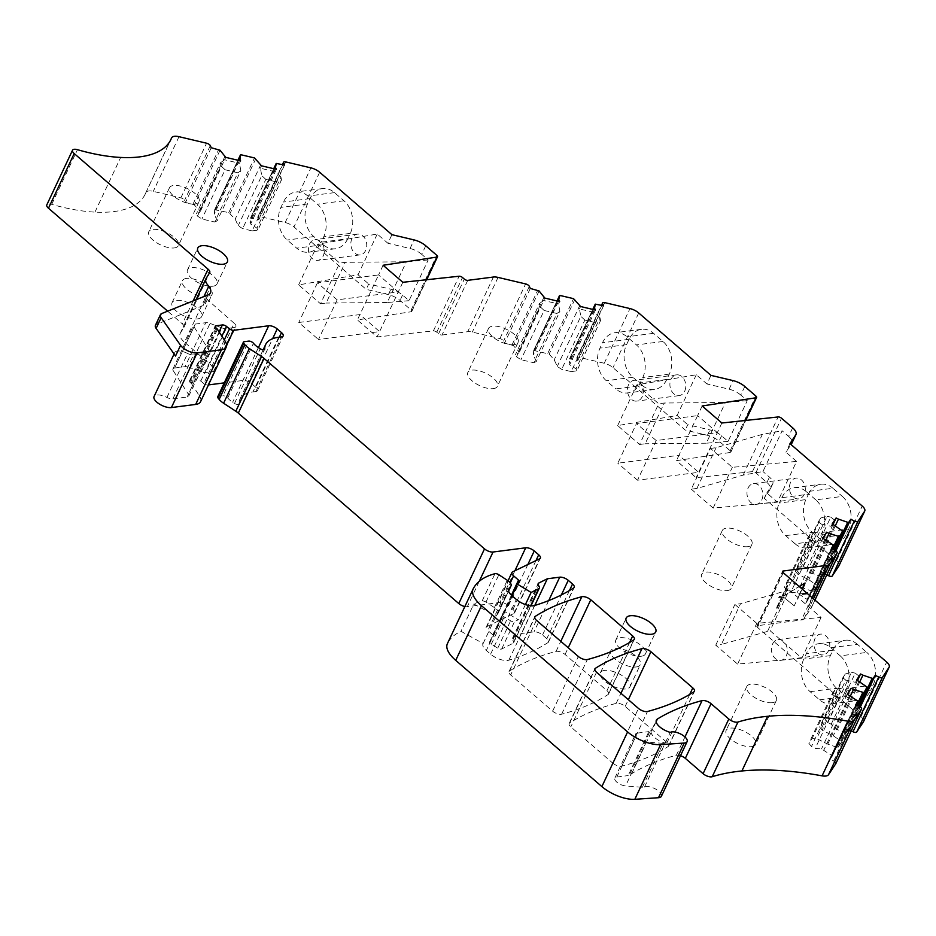 <?xml version="1.0" encoding="UTF-8"?>
<svg xmlns="http://www.w3.org/2000/svg" width="936" height="936" viewBox="0 0 936 936"><rect width="100%" height="100%" fill="white"/><g stroke="black" fill="none" stroke-linecap="round" stroke-linejoin="round"><path stroke-width="0.7" stroke-dasharray="4.68 3.51" d="M636.281 666.947A16.345 6.903 25.2 0 0 640.353 664.654A16.345 6.903 25.2 0 0 632.642 653.714A16.345 6.903 25.2 0 0 614.858 648.449A16.345 6.903 25.2 0 0 610.787 650.742A16.345 6.903 25.2 0 0 618.497 661.682A16.345 6.903 25.2 0 0 636.281 666.947M604.516 670.422A16.345 6.903 25.2 0 0 600.444 672.715A16.345 6.903 25.2 0 0 608.154 683.654A16.345 6.903 25.2 0 0 625.938 688.931A16.345 6.903 25.2 0 0 630.01 686.638A16.345 6.903 25.2 0 0 622.3 675.698A16.345 6.903 25.2 0 0 604.516 670.422M217.679 396.841A3.264 1.381 25.2 0 1 218.497 396.373L222.932 395.799L248.66 341.125M278.659 337.252L252.931 391.927A52.299 22.101 25.2 0 0 239.885 399.262A52.299 22.101 25.2 0 0 238.961 403.744A3.264 1.381 25.2 0 1 238.902 404.024A3.264 1.381 25.2 0 1 234.515 403.416L232.654 402.223A13.069 5.522 25.2 0 1 227.729 397.94A3.264 1.381 25.2 0 0 222.932 395.799M252.931 391.927L255.82 391.552A6.54 2.761 25.2 0 0 257.447 390.64A6.54 2.761 25.2 0 0 255.774 387.305L251.491 383.608A6.54 2.761 25.2 0 0 242.962 380.449L224.254 382.871M224.301 339.92L203.779 383.526A3.264 1.381 25.2 0 0 207.909 384.988L208.459 384.918M203.779 383.526L200.76 381.092A3.264 1.381 25.2 0 0 196.642 379.63L190.277 380.461A3.264 1.381 25.2 0 0 189.458 380.917A3.264 1.381 25.2 0 0 190.289 382.578L191.108 383.28L216.836 328.606M200.573 401.684A19.609 8.284 25.2 0 0 199.508 396.057L191.763 384.017A3.264 1.381 25.2 0 0 191.108 383.28M166.936 397.437L187.621 353.48A6.54 2.761 25.2 0 0 193.565 354.92L172.879 398.876A6.54 2.761 25.2 0 1 166.936 397.437A11.115 4.692 25.2 0 0 154.066 396.548M172.879 398.876L187.106 397.028A6.54 2.761 25.2 0 0 188.744 396.115A6.54 2.761 25.2 0 0 188.393 394.243L173.324 370.808L194.009 326.851A6.54 2.761 25.2 0 1 193.658 324.979A6.54 2.761 25.2 0 1 195.285 324.067L205.733 322.709A6.54 2.761 25.2 0 1 210.05 323.435L189.364 367.392A6.54 2.761 25.2 0 0 185.047 366.666L205.733 322.709M195.285 324.067L174.599 368.024A6.54 2.761 25.2 0 0 172.973 368.936A6.54 2.761 25.2 0 0 173.324 370.808M174.599 368.024L185.047 366.666M213.56 371.487L234.246 327.53A6.54 2.761 25.2 0 0 235.872 326.617A6.54 2.761 25.2 0 0 234.211 323.283L213.525 367.24A6.54 2.761 25.2 0 1 215.198 370.574A6.54 2.761 25.2 0 1 213.56 371.487L205.499 372.528A6.54 2.761 25.2 0 1 201.181 371.814L189.364 367.392M213.525 367.24L184.497 342.178L210.237 287.492M206.049 278.53L180.32 333.204A17 7.184 25.2 0 0 180.157 333.508A17 7.184 25.2 0 0 184.497 342.178M180.32 333.204L183.959 327.319A6.54 2.761 25.2 0 0 184.018 327.202A6.54 2.761 25.2 0 0 182.344 323.868L167.638 311.161M214.707 222.031L217.246 220.767L240.833 170.656L237.884 172.786L214.707 222.031L201.919 219.001L197.473 216.087L196.443 213.829L200.035 212.039L199.403 210.647L194.314 204.914L185.515 202.398L184.556 200.316A3.264 1.381 25.2 0 0 180.859 197.894L153.27 191.365A11.138 4.715 25.2 0 0 145.887 192.559A11.138 4.715 25.2 0 0 145.829 192.676A124.195 52.486 25.2 0 1 145.22 194.103A124.195 52.486 25.2 0 1 94.945 212.121A124.195 52.486 25.2 0 1 51.726 204.352A6.54 2.761 25.2 0 0 46.8 204.89M217.246 220.767L214.239 214.157L214.672 209.722L237.955 160.243M252.147 230.876L257.856 230.139L281.49 179.923L275.324 181.631L252.147 230.876L242.635 228.63L238.189 225.716L235.182 219.106L228.77 212.624L214.672 209.722M257.856 230.139L256.944 228.127L250.649 224.008L250.45 218.182L273.733 168.702L250.45 218.182M284.544 165.052L258.816 219.726L250.474 218.1M258.816 219.726L257.868 217.643L282.801 164.642M467.731 280.355L442.003 335.029A2.609 1.1 25.2 0 1 438.586 333.766L436.761 332.186A2.609 1.1 25.2 0 0 433.38 330.923L377.079 336.96L357.376 319.936L411.196 311.746A2.609 1.1 25.2 0 0 411.805 311.384A2.609 1.1 25.2 0 0 411.138 310.05L400.023 300.456A13.069 5.522 25.2 0 0 388.358 294.594L366.187 289.353L293.939 226.945A9.805 4.142 25.2 0 0 285.199 222.546L259.974 216.59A3.264 1.381 25.2 0 0 257.821 216.93A3.264 1.381 25.2 0 0 257.868 217.643M442.003 335.029L467.719 331.707L493.447 277.021M533.766 362.735L536.305 361.483L559.88 311.372L556.932 313.49L533.766 362.735L520.966 359.716L516.52 356.803L515.49 354.545L519.082 352.755L518.45 351.363L513.361 345.618L504.562 343.114L503.615 341.032A3.264 1.381 25.2 0 0 499.906 338.598L472.317 332.081A11.138 4.715 25.2 0 0 467.719 331.707M536.305 361.483L533.286 354.873L533.731 350.438L557.014 300.959M571.194 371.592L576.904 370.843L600.538 320.627L594.372 322.335L571.194 371.592L561.682 369.334L557.248 366.432L554.229 359.822L549.139 354.077L533.731 350.438M576.904 370.843L575.991 368.842L569.696 364.712L569.065 363.32L569.509 358.886L592.792 309.418L569.509 358.886M603.591 305.756L577.863 360.442L569.533 358.816M577.863 360.442L576.915 358.348L601.86 305.347M839.101 565.484A9.805 4.142 25.2 0 0 836.503 560.722L764.256 498.315L770.094 489.458A13.069 5.522 25.2 0 0 770.258 489.154A13.069 5.522 25.2 0 0 766.923 482.496L755.808 472.891A2.609 1.1 25.2 0 0 752.439 471.627L696.138 477.676L676.435 460.652L730.244 452.462A2.609 1.1 25.2 0 0 730.852 452.1A2.609 1.1 25.2 0 0 730.185 450.766L719.07 441.16A13.069 5.522 25.2 0 0 707.405 435.298L685.246 430.069L612.986 367.649A9.805 4.142 25.2 0 0 604.246 363.262L579.033 357.295A3.264 1.381 25.2 0 0 576.868 357.646A3.264 1.381 25.2 0 0 576.915 358.348M826.816 574.844L825.049 573.967L823.083 576.95L835.474 550.625M834.608 550.169L821.983 576.985L823.083 576.95M821.983 576.985L810.4 572.633L806.75 568.175L803.38 566.479L797.671 567.216L795.155 571.019L797.741 574.178L808.821 579.735L816.613 585.129L842.341 530.455M832.42 549.069L812.553 591.295L813.653 591.248L817.151 585.948L816.613 585.129M812.553 591.295L803.299 588.112L792.219 582.543L787.796 582.18L784.427 587.293L787 590.452L790.791 592.359L797.051 592.874L807.183 599.426L832.911 544.752M863.565 721.516A9.805 4.142 25.2 0 0 860.968 716.754L757.505 627.377A2.609 1.1 25.2 0 1 756.838 626.044A2.609 1.1 25.2 0 1 757.493 625.681L801.462 619.995A11.138 4.715 25.2 0 0 804.094 618.684L811.372 607.651A3.264 1.381 25.2 0 0 811.418 607.581A3.264 1.381 25.2 0 0 809.219 605.019L805.72 603.264L807.698 600.28L807.183 599.426M851.245 730.852L849.514 729.986L847.548 732.982L859.927 706.657M859.072 706.2L846.448 733.017L847.548 732.982M846.448 733.017L834.865 728.664L831.203 724.195L827.845 722.51L822.124 723.247L819.62 727.05L822.206 730.197L833.286 735.766L841.078 741.148L866.806 686.474M856.885 705.1L837.018 747.314L838.106 747.279L841.593 742.002L841.078 741.148M837.018 747.314L827.763 744.132L816.683 738.574L812.261 738.212L808.88 743.324L811.465 746.472L815.256 748.379L821.515 748.894L831.648 755.457L857.376 700.783M835.871 763.507A3.264 1.381 25.2 0 0 833.648 761.027L830.185 759.295L832.174 756.276L831.648 755.457M680.484 755.703A6.54 2.761 25.2 0 0 676.33 755.293A457.575 193.378 25.2 0 0 631.683 773.698A457.575 193.378 25.2 0 0 629.308 775.195L649.993 731.238A6.54 2.761 25.2 0 1 648.859 731.613L628.173 775.57A6.54 2.761 25.2 0 0 629.308 775.195M661.378 796.302A9.805 4.142 25.2 0 0 655.528 789.013A9.805 4.142 25.2 0 0 644.506 787.059A6.54 2.761 25.2 0 1 642.353 787.316L625.576 785.936A7.839 3.311 25.2 0 1 617.725 782.847A7.839 3.311 25.2 0 1 614.835 778.144A7.839 3.311 25.2 0 1 616.789 777.044L628.173 775.57M569.486 590.522L546.811 638.703A6.54 2.761 25.2 0 1 548.484 642.037A6.54 2.761 25.2 0 1 547.993 642.587A457.575 193.378 25.2 0 1 508.821 660.208A13.069 5.522 25.2 0 1 490.604 654.147L486.322 650.438A13.069 5.522 25.2 0 1 482.988 643.781A13.069 5.522 25.2 0 1 483.14 643.5L460.98 631.309A124.195 52.486 25.2 0 0 447.443 643.558M546.811 638.703L542.529 635.006A6.54 2.761 25.2 0 0 534 631.858L521.609 633.461L513.127 637.673A6.54 2.761 25.2 0 0 512.448 638.329A6.54 2.761 25.2 0 0 512.799 640.201L538.528 585.526M511.419 595.191L492.792 634.772A2.609 1.1 25.2 0 1 493.459 636.106A2.609 1.1 25.2 0 1 493.424 636.164L489.645 641.885A3.264 1.381 25.2 0 0 489.61 641.956A3.264 1.381 25.2 0 0 491.283 644.237L497.765 648.145A3.264 1.381 25.2 0 0 501.661 648.987L512.963 643.36A6.54 2.761 25.2 0 0 513.642 642.716A6.54 2.761 25.2 0 0 512.799 640.201M492.792 634.772L487.878 630.525L510.272 582.929M512.635 571.861L486.907 626.535A6.54 2.761 25.2 0 0 486.205 627.19A6.54 2.761 25.2 0 0 487.878 630.525M486.907 626.535L513.946 613.466A6.54 2.761 25.2 0 0 514.648 612.799A6.54 2.761 25.2 0 0 512.975 609.476L508.517 605.627A6.54 2.761 25.2 0 0 499.988 602.468L467.31 606.703L479.255 581.303M464.864 606.54A6.54 2.761 25.2 0 0 467.31 606.703M608.119 694.524A6.54 2.761 25.2 0 0 608.611 693.985A6.54 2.761 25.2 0 0 606.949 690.651L565.063 654.475A6.54 2.761 25.2 0 0 556.066 651.409A457.575 193.378 25.2 0 0 509.512 671.065A6.54 2.761 25.2 0 0 509.02 671.615A6.54 2.761 25.2 0 0 510.682 674.95L552.626 711.173A6.54 2.761 25.2 0 0 561.623 714.226A457.575 193.378 25.2 0 0 608.119 694.524L633.847 639.85M612.752 763.109A6.54 2.761 25.2 0 0 621.75 766.174A457.575 193.378 25.2 0 0 668.257 746.472A6.54 2.761 25.2 0 0 668.749 745.922A6.54 2.761 25.2 0 0 667.075 742.587L625.189 706.411A6.54 2.761 25.2 0 0 616.192 703.357A457.575 193.378 25.2 0 0 569.65 723.013A6.54 2.761 25.2 0 0 569.146 723.551A6.54 2.761 25.2 0 0 570.82 726.886L612.752 763.109L638.481 708.435M174.283 247.935A16.345 6.903 25.2 0 0 178.366 245.641A16.345 6.903 25.2 0 0 170.656 234.702A16.345 6.903 25.2 0 0 152.872 229.425A16.345 6.903 25.2 0 0 148.789 231.719A16.345 6.903 25.2 0 0 156.499 242.658A16.345 6.903 25.2 0 0 174.283 247.935M493.33 388.639A16.345 6.903 25.2 0 0 497.414 386.346A16.345 6.903 25.2 0 0 489.703 375.418A16.345 6.903 25.2 0 0 471.919 370.141A16.345 6.903 25.2 0 0 467.836 372.434A16.345 6.903 25.2 0 0 475.546 383.374A16.345 6.903 25.2 0 0 493.33 388.639M751.62 746.647A16.345 6.903 25.2 0 0 755.691 744.354A16.345 6.903 25.2 0 0 747.981 733.414A16.345 6.903 25.2 0 0 730.197 728.138A16.345 6.903 25.2 0 0 726.114 730.431A16.345 6.903 25.2 0 0 733.824 741.37A16.345 6.903 25.2 0 0 751.62 746.647M727.155 590.616A16.345 6.903 25.2 0 0 731.227 588.323A16.345 6.903 25.2 0 0 723.516 577.395A16.345 6.903 25.2 0 0 705.732 572.118A16.345 6.903 25.2 0 0 701.661 574.411A16.345 6.903 25.2 0 0 709.371 585.351A16.345 6.903 25.2 0 0 727.155 590.616M197.566 318.895A16.345 6.903 25.2 0 0 201.638 316.602A16.345 6.903 25.2 0 0 193.927 305.662A16.345 6.903 25.2 0 0 176.143 300.386A16.345 6.903 25.2 0 0 172.072 302.679A16.345 6.903 25.2 0 0 179.782 313.618A16.345 6.903 25.2 0 0 197.566 318.895M489.645 641.885L511.969 595.694M502.515 614.554A3.264 1.381 25.2 0 0 502.468 614.624A3.264 1.381 25.2 0 0 504.153 616.894L510.623 620.814A3.264 1.381 25.2 0 0 514.519 621.644L518.251 619.796L504.527 611.5M525.412 604.574L518.251 619.796M534.784 605.452L521.609 633.461M483.14 643.5L508.599 589.399M508.576 590.99L498.034 613.408L495.998 616.157L473.85 603.966L460.98 631.309M498.034 613.408A8.494 3.592 25.2 0 0 498.186 613.138A8.494 3.592 25.2 0 0 494.383 607.593L485.983 602.082A3.264 1.381 25.2 0 0 482.11 601.029A124.195 52.486 25.2 0 0 473.85 603.966M644.506 787.059L670.235 732.385M642.353 787.316L663.039 743.36L665.192 743.102A13.069 5.522 25.2 0 1 651.316 730.876L656.358 720.147M663.039 743.36L646.261 741.991L625.576 785.936M616.789 777.044L637.475 733.087A7.839 3.311 25.2 0 0 635.509 734.187A7.839 3.311 25.2 0 0 638.41 738.89A7.839 3.311 25.2 0 0 646.261 741.991M637.475 733.087L648.859 731.613M631.683 773.698L652.369 729.741A457.575 193.378 25.2 0 0 649.993 731.238M855.913 704.609L830.185 759.295M849.572 695.389L823.844 750.064M847.244 694.22L821.515 748.894M847.583 694.395L846.109 696.63L839.276 697.332L815.256 748.379M839.276 697.332L835.041 696.361L811.465 746.472M835.041 696.361L832.057 694.079L808.88 743.324M832.057 694.079L835.438 688.954L812.261 738.212M850.017 690.698L840.259 688.463L816.683 738.574M840.259 688.463L835.438 688.954M850.426 695.975L827.763 744.132M859.014 681.092L833.286 735.766M856.674 679.91L855.539 682.332L845.781 680.086L822.206 730.197M845.781 680.086L842.798 677.793L819.62 727.05M842.798 677.793L845.302 673.99L822.124 723.247M845.302 673.99L851.467 672.294L827.845 722.51M859.459 676.4L855.223 673.148L831.203 724.195M855.223 673.148L851.467 672.294M857.587 680.367L834.865 728.664M859.856 681.677L837.193 729.834M860.36 706.949L849.514 729.986M814.987 638.574A10.46 7.909 -97.4 0 0 815.291 649.783A10.46 7.909 -97.4 0 0 823.177 654.872A10.46 7.909 -97.4 0 0 828.688 650.426A10.46 7.909 -97.4 0 0 828.383 639.218A10.46 7.909 -97.4 0 0 820.498 634.128A10.46 7.909 -97.4 0 0 814.987 638.574M821.059 617.432L801.883 658.172L770.071 630.688L721.363 644.471L740.54 603.72L734.912 604.457L756.779 623.341L821.059 617.432L789.235 589.949L770.071 630.688M857.376 644.296A23.529 17.784 -97.4 0 0 845.278 640.247A23.529 17.784 -97.4 0 0 832.876 650.263L830.361 655.633A23.529 17.784 -97.4 0 0 836.69 688.241L846.132 696.396A23.529 17.784 -97.4 0 0 858.218 700.432A23.529 17.784 -97.4 0 0 870.62 690.417L844.05 693.845A23.529 17.784 82.6 0 1 831.648 703.86A23.529 17.784 82.6 0 1 819.562 699.835L810.12 691.681A23.529 17.784 82.6 0 1 803.79 659.061L806.305 653.702A23.529 17.784 82.6 0 1 818.707 643.687A23.529 17.784 82.6 0 1 830.805 647.724L857.376 644.296L866.806 652.427L840.235 655.867L830.805 647.724M840.235 655.867A23.529 17.784 82.6 0 1 846.577 688.486L873.148 685.047L870.62 690.417M873.148 685.047A23.529 17.784 -97.4 0 0 866.806 652.427M831.449 548.59L805.72 603.264M825.119 539.37L799.379 594.044M822.779 538.188L797.051 592.874M823.118 538.364L821.644 540.61L814.811 541.312L790.791 592.359M814.811 541.312L810.576 540.341L787 590.452M810.576 540.341L807.592 538.048L784.427 587.293M807.592 538.048L810.974 532.935L787.796 582.18M825.552 534.678L815.794 532.432L792.219 582.543M815.794 532.432L810.974 532.935M825.962 539.955L803.299 588.112M834.549 525.061L808.821 579.735M832.221 523.891L831.074 526.301L821.317 524.066L797.741 574.178M821.317 524.066L818.333 521.773L795.155 571.019M818.333 521.773L820.837 517.971L797.671 567.216M820.837 517.971L827.014 516.262L803.38 566.479M834.994 520.369L830.758 517.128L806.75 568.175M830.758 517.128L827.014 516.262M833.122 524.347L810.4 572.633M835.392 525.646L812.729 573.815M835.895 550.918L825.049 573.967M792.652 427.822L788.615 436.398L782.133 430.794L762.957 471.533L743.184 475.102L696.899 488.44L691.283 489.165L710.447 448.426L732.326 467.321L796.594 461.413L777.418 502.152L766.771 492.956L764.256 498.315M796.594 461.413L785.947 452.217L791.014 444.53M789.984 443.641L785.947 452.217M790.522 482.555A10.46 7.909 -97.4 0 0 793.342 497.051A10.46 7.909 -97.4 0 0 798.712 498.853A10.46 7.909 -97.4 0 0 804.235 494.395A10.46 7.909 -97.4 0 0 801.415 479.899A10.46 7.909 -97.4 0 0 796.033 478.109A10.46 7.909 -97.4 0 0 790.522 482.555M822.112 532.467L848.683 529.027A23.529 17.784 -97.4 0 0 842.341 496.408L815.771 499.847A23.529 17.784 82.6 0 1 822.112 532.467L819.585 537.826A23.529 17.784 82.6 0 1 807.183 547.841A23.529 17.784 82.6 0 1 795.097 543.804L821.668 540.376L812.226 532.21A23.529 17.784 -97.4 0 1 805.896 499.602L808.412 494.243L781.841 497.683L779.325 503.041L805.896 499.602M821.668 540.376A23.529 17.784 -97.4 0 0 833.754 544.401A23.529 17.784 -97.4 0 0 846.156 534.386L819.585 537.826M848.683 529.027L846.156 534.386M781.841 497.683A23.529 17.784 82.6 0 1 794.243 487.668A23.529 17.784 82.6 0 1 806.352 491.704L832.923 488.264L842.341 496.408M832.923 488.264A23.529 17.784 -97.4 0 0 820.813 484.228A23.529 17.784 -97.4 0 0 808.412 494.243M766.771 492.956L772.621 484.087A13.069 5.522 25.2 0 0 772.785 483.795A13.069 5.522 25.2 0 0 769.45 477.138L762.957 471.533M721.867 423.002L696.138 477.676M702.164 405.978L697.612 415.619L717.327 432.643L656.206 440.552L637.533 480.215L698.654 472.317L678.951 455.294L676.435 460.652M697.612 415.619L678.951 455.294L617.83 463.191L636.492 423.528L697.612 415.619M744.799 386.486L740.774 395.062L747.256 400.666L728.079 441.406L721.597 435.802A13.069 5.522 25.2 0 0 709.933 429.94L687.761 424.698L685.246 430.069M696.29 374.763L677.114 415.502L617.678 425.587L639.557 444.483L658.722 403.744L636.854 384.848L696.29 374.763L706.937 383.959L710.974 375.383M677.114 415.502L687.761 424.698M684.707 391.143A10.46 7.909 -97.4 0 0 681.888 376.646A10.46 7.909 -97.4 0 0 676.506 374.856A10.46 7.909 -97.4 0 0 670.995 379.302A10.46 7.909 -97.4 0 0 673.815 393.799A10.46 7.909 -97.4 0 0 679.185 395.6A10.46 7.909 -97.4 0 0 684.707 391.143M642.318 385.445A23.529 17.784 -97.4 0 0 654.404 389.47A23.529 17.784 -97.4 0 0 666.806 379.454L669.334 374.096A23.529 17.784 -97.4 0 0 662.992 341.476L653.562 333.333A23.529 17.784 -97.4 0 0 641.464 329.296A23.529 17.784 -97.4 0 0 629.062 339.312L626.547 344.67A23.529 17.784 -97.4 0 0 632.876 377.29L642.318 385.445L615.748 388.885A23.529 17.784 -97.4 0 0 627.834 392.909A23.529 17.784 -97.4 0 0 640.236 382.894L642.763 377.536A23.529 17.784 -97.4 0 0 636.422 344.916L626.991 336.773A23.529 17.784 -97.4 0 0 614.893 332.736A23.529 17.784 -97.4 0 0 602.491 342.751L599.976 348.11A23.529 17.784 -97.4 0 0 606.306 380.718L615.748 388.885M594.266 309.769L569.065 363.32M595.425 310.038L569.696 364.712M600.538 320.627L600.011 317.795L575.991 368.842M600.011 317.795L594.29 312.448L579.454 308.938L580.823 316.321L557.248 366.432M594.372 322.335L584.86 320.089L561.682 369.334M584.86 320.089L580.823 316.321M579.957 305.136L554.229 359.822M580.589 306.528L579.454 308.938M558.488 301.31L533.286 354.873M559.88 311.372L558.511 303.989L559.646 301.579M556.932 313.49L544.132 310.471L520.966 359.716M544.132 310.471L540.095 306.692L516.52 356.803M540.095 306.692L539.51 303.498L515.49 354.545M539.51 303.498L543.676 300.491L519.082 352.755M544.179 296.689L518.45 351.363M544.81 298.081L543.676 300.491L558.511 303.989M530.291 288.44L504.562 343.114M402.819 282.286L377.079 336.96M383.105 265.262L378.565 274.915L398.268 291.938L337.147 299.836L318.486 339.511L379.606 331.601L359.904 314.578L357.376 319.936M337.147 299.836L317.444 282.812L378.565 274.915L359.904 314.578L298.783 322.487L318.486 339.511M425.751 245.77L421.715 254.346L428.208 259.951L409.032 300.69L402.55 295.086A13.069 5.522 25.2 0 0 390.885 289.236L368.714 283.994L366.187 289.353M377.243 234.059L358.067 274.798L298.631 284.883L320.51 303.779L339.674 263.039L317.807 244.144L377.243 234.059L387.89 243.255L391.927 234.679M358.067 274.798L368.714 283.994M351.948 238.598A10.46 7.909 -97.4 0 0 352.252 249.807A10.46 7.909 -97.4 0 0 360.138 254.884A10.46 7.909 -97.4 0 0 365.648 250.439A10.46 7.909 -97.4 0 0 365.344 239.23A10.46 7.909 -97.4 0 0 357.458 234.14A10.46 7.909 -97.4 0 0 351.948 238.598M347.759 238.75A23.529 17.784 -97.4 0 1 335.357 248.765A23.529 17.784 -97.4 0 1 323.271 244.729L313.817 236.574A23.529 17.784 -97.4 0 1 307.488 203.966L310.015 198.607A23.529 17.784 -97.4 0 1 322.417 188.592A23.529 17.784 -97.4 0 1 334.515 192.629L343.945 200.772A23.529 17.784 -97.4 0 1 350.286 233.392L347.759 238.75L321.188 242.178A23.529 17.784 -97.4 0 1 308.786 252.205A23.529 17.784 -97.4 0 1 296.7 248.169L287.258 240.014A23.529 17.784 -97.4 0 1 280.917 207.394L283.444 202.036A23.529 17.784 -97.4 0 1 295.846 192.02A23.529 17.784 -97.4 0 1 307.944 196.069L317.374 204.2A23.529 17.784 -97.4 0 1 323.716 236.82L321.188 242.178M275.219 169.053L250.017 222.616M276.377 169.322L250.649 224.008M281.49 179.923L280.964 177.091L256.944 228.127M280.964 177.091L275.243 171.744L260.407 168.234L261.776 175.605L238.189 225.716M275.324 181.631L265.812 179.384L242.635 228.63M265.812 179.384L261.776 175.605M260.91 164.432L235.182 219.106M261.542 165.824L260.407 168.234M239.44 160.594L214.239 214.157M240.833 170.656L239.464 163.285L240.599 160.875M237.884 172.786L225.085 169.755L201.919 219.001M225.085 169.755L221.048 165.988L197.473 216.087M221.048 165.988L220.451 162.782L196.443 213.829M220.451 162.782L224.628 159.775L200.035 212.039M225.131 155.973L199.403 210.647M225.763 157.365L224.628 159.775L239.464 163.285M211.244 147.724L185.515 202.398M234.211 323.283L203.908 296.595M234.246 327.53L226.184 328.583L205.499 372.528M201.181 371.814L221.867 327.857A6.54 2.761 25.2 0 0 226.184 328.583M221.867 327.857L210.05 323.435M193.565 354.92L207.792 353.083A6.54 2.761 25.2 0 0 209.43 352.158A6.54 2.761 25.2 0 0 209.067 350.286L194.009 326.851M187.621 353.48A11.115 4.692 25.2 0 0 174.751 352.591A11.115 4.692 25.2 0 0 175.523 356.043M194.969 203.978A16.345 6.903 -154.8 0 1 177.185 198.701A16.345 6.903 -154.8 0 1 169.474 187.773A16.345 6.903 -154.8 0 1 173.546 185.48A16.345 6.903 -154.8 0 1 191.33 190.745A16.345 6.903 -154.8 0 1 199.052 201.685A16.345 6.903 -154.8 0 1 194.969 203.978M514.016 344.682A16.345 6.903 -154.8 0 1 496.232 339.417A16.345 6.903 -154.8 0 1 488.522 328.477A16.345 6.903 -154.8 0 1 492.605 326.184A16.345 6.903 -154.8 0 1 510.389 331.461A16.345 6.903 -154.8 0 1 518.099 342.4A16.345 6.903 -154.8 0 1 514.016 344.682M772.294 702.69A16.345 6.903 -154.8 0 1 754.51 697.414A16.345 6.903 -154.8 0 1 746.799 686.486A16.345 6.903 -154.8 0 1 750.883 684.193A16.345 6.903 -154.8 0 1 768.667 689.458A16.345 6.903 -154.8 0 1 776.377 700.397A16.345 6.903 -154.8 0 1 772.294 702.69M747.841 546.659A16.345 6.903 -154.8 0 1 730.045 541.394A16.345 6.903 -154.8 0 1 722.335 530.455A16.345 6.903 -154.8 0 1 726.418 528.161A16.345 6.903 -154.8 0 1 744.202 533.438A16.345 6.903 -154.8 0 1 751.912 544.366A16.345 6.903 -154.8 0 1 747.841 546.659M186.486 278.413A16.345 6.903 25.2 0 0 182.415 280.706A16.345 6.903 25.2 0 0 190.125 291.646A16.345 6.903 25.2 0 0 207.909 296.911A16.345 6.903 25.2 0 0 211.981 294.618A16.345 6.903 25.2 0 0 204.27 283.678A16.345 6.903 25.2 0 0 186.486 278.413M656.159 721.679L652.369 729.741A13.069 5.522 25.2 0 0 651.316 730.876M857.025 680.086L855.539 682.332M772.539 644.073A10.46 7.909 82.6 0 1 778.05 639.616A10.46 7.909 82.6 0 1 785.936 644.705A10.46 7.909 82.6 0 1 786.252 655.914A10.46 7.909 82.6 0 1 780.729 660.36A10.46 7.909 82.6 0 1 772.843 655.27A10.46 7.909 82.6 0 1 772.539 644.073M801.883 658.172L737.615 664.08L715.747 645.197L721.363 644.471M789.235 589.949L740.54 603.72M767.649 631.121L786.813 590.382M737.615 664.08L756.779 623.341M846.577 688.486L844.05 693.845M832.56 524.066L831.074 526.301M710.447 448.426L716.075 447.7L762.36 434.362L782.133 430.794M788.615 436.398A13.069 5.522 -154.8 0 1 792.078 442.74M691.283 489.165L713.15 508.061L777.418 502.152M713.15 508.061L732.326 467.321M748.075 488.042A10.46 7.909 82.6 0 1 753.585 483.596A10.46 7.909 82.6 0 1 761.471 488.674A10.46 7.909 82.6 0 1 761.787 499.882A10.46 7.909 82.6 0 1 756.276 504.34A10.46 7.909 82.6 0 1 748.379 499.251A10.46 7.909 82.6 0 1 748.075 488.042M795.097 543.804L785.655 535.649A23.529 17.784 82.6 0 1 779.325 503.041M815.771 499.847L806.352 491.704M743.184 475.102L762.36 434.362M637.533 480.215L617.83 463.191M740.774 395.062A13.069 5.522 25.2 0 0 729.109 389.2L706.937 383.959M747.256 400.666L725.435 402.468L664.349 403.018L658.722 403.744M728.079 441.406L706.27 443.208L725.435 402.468M639.557 444.483L645.173 443.758L664.349 403.018M706.27 443.208L645.173 443.758M617.678 425.587L636.854 384.848M628.547 384.79A10.46 7.909 -97.4 0 0 628.852 395.998A10.46 7.909 -97.4 0 0 636.749 401.088A10.46 7.909 -97.4 0 0 642.26 396.63A10.46 7.909 -97.4 0 0 641.956 385.433A10.46 7.909 -97.4 0 0 634.058 380.344A10.46 7.909 -97.4 0 0 628.547 384.79M317.444 282.812L298.783 322.487M421.715 254.346A13.069 5.522 25.2 0 0 410.05 248.496L387.89 243.255M428.208 259.951L406.388 261.764L345.302 262.314L339.674 263.039M409.032 300.69L387.223 302.503L406.388 261.764M320.51 303.779L326.126 303.053L345.302 262.314M387.223 302.503L326.126 303.053M298.631 284.883L317.807 244.144M323.212 255.926A10.46 7.909 -97.4 0 0 322.897 244.717A10.46 7.909 -97.4 0 0 315.011 239.628A10.46 7.909 -97.4 0 0 309.5 244.085A10.46 7.909 -97.4 0 0 309.804 255.294A10.46 7.909 -97.4 0 0 317.69 260.372A10.46 7.909 -97.4 0 0 323.212 255.926M161.717 313.548L156.675 324.265L202.925 305.674A19.609 8.284 25.2 0 0 205.452 303.521A19.609 8.284 25.2 0 0 203.732 296.958M156.675 324.265A9.805 4.142 25.2 0 0 155.423 325.342M212.952 286.194A16.345 6.903 25.2 0 0 217.035 283.9A16.345 6.903 25.2 0 0 209.325 272.961A16.345 6.903 25.2 0 0 191.529 267.684A16.345 6.903 25.2 0 0 187.457 269.977A16.345 6.903 25.2 0 0 195.168 280.917A16.345 6.903 25.2 0 0 212.952 286.194M641.324 656.23A16.345 6.903 25.2 0 0 645.395 653.936A16.345 6.903 25.2 0 0 637.685 642.997A16.345 6.903 25.2 0 0 619.901 637.732A16.345 6.903 25.2 0 0 615.829 640.025A16.345 6.903 25.2 0 0 623.54 650.953A16.345 6.903 25.2 0 0 641.324 656.23M715.747 645.197L734.912 604.457M696.899 488.44L716.075 447.7M656.206 440.552L636.492 423.528M807.288 593.482L799.344 594.898L794.219 605.803L783.315 596.981L782.367 597.098L777.231 608.002L776.389 608.107L781.513 597.215L778.693 597.577L779.197 596.501L782.016 596.138L786.965 585.62L787.819 585.515L782.87 596.021L799.192 586.486M799.438 594.98L794.219 605.803M794.301 605.885L783.315 596.981M783.397 597.051L782.367 597.098M782.449 597.168L777.231 608.002M777.325 608.072L776.389 608.107M776.47 608.189L781.513 597.215M781.607 597.285L778.693 597.577M778.775 597.648L779.197 596.501M779.278 596.571L782.016 596.138M782.11 596.209L786.965 585.62M787.059 585.69L787.819 585.515M787.901 585.585L782.87 596.021M782.952 596.103L783.818 595.904M783.9 595.975L799.274 586.556M802.21 589.095L799.859 593.833L806.668 592.944M804.983 582.929L799.859 593.833M799.941 593.904L806.762 593.026M807.043 593.997L799.344 594.898M807.464 592.851L806.961 593.915M218.497 396.373L244.226 341.698M514.917 570.749L499.988 602.468M508.517 605.627L527.869 564.49M535.989 560.57L512.975 609.476M513.946 613.466L539.674 558.792M493.424 636.164L519.152 581.49M491.283 644.237L504.153 616.894M497.765 648.145L510.623 620.814M501.661 648.987L514.519 621.644M530.654 605.779L512.963 643.36M513.127 637.673L538.106 584.59M548.707 600.596L534 631.858M542.529 635.006L561.378 594.933M547.993 642.587L573.721 587.902M508.821 660.208L534.55 605.522M490.604 654.147L516.333 599.461M512.05 595.764L486.322 650.438M482.11 601.029L494.98 573.686M676.33 755.293L684.965 736.948M833.648 761.027L859.377 706.352M856.37 704.843L832.162 756.3L856.381 704.843M838.106 747.279L857.75 705.533M841.604 741.967L858.558 705.943L841.593 742.002M860.968 716.754L886.696 662.08M783.233 572.703L757.505 627.377M757.493 625.681L782.695 572.107M812.015 597.566L801.462 619.995M804.094 618.684L813.454 598.806M814.928 600.081L811.372 607.651M809.219 605.019L834.959 550.345M831.905 548.812L807.698 600.28L831.917 548.824M813.653 591.248L833.286 549.514M817.151 585.948L834.105 549.923L817.128 585.971M836.503 560.722L862.231 506.048M772.621 484.087L770.094 489.458M766.923 482.496L769.45 477.138M755.808 472.891L781.537 418.216M752.439 471.627L778.167 416.953M745.29 420.486L730.244 452.462M730.185 450.766L755.914 396.092M721.597 435.802L719.07 441.16M707.405 435.298L709.933 429.94M638.726 312.975L612.986 367.649M604.246 363.262L629.975 308.576M604.761 302.62L579.033 357.295M596.127 303.989L570.387 358.675M574.868 299.403L549.139 354.077M547.817 353.34L573.546 298.654M560.348 295.542L534.608 350.216M539.089 290.944L513.361 345.618M512.039 344.881L537.767 290.207M529.343 286.346L503.615 341.032M499.906 338.598L525.634 283.924M498.046 277.407L472.317 332.081M438.586 333.766L464.315 279.092M436.761 332.186L462.489 277.501M433.38 330.923L459.12 276.237M426.243 279.77L411.196 311.746M411.138 310.05L436.866 255.376M402.55 295.086L400.023 300.456M388.358 294.594L390.885 289.236M319.667 172.259L293.939 226.945M285.199 222.546L310.928 167.872M285.714 161.905L259.974 216.59M277.068 163.285L251.339 217.959M255.82 158.687L230.092 213.373M228.77 212.624L254.498 157.95M241.289 154.826L215.561 209.5M220.042 150.24L194.314 204.914M192.991 204.165L218.72 149.491M210.296 145.642L184.556 200.316M180.859 197.894L206.587 143.208M178.998 136.691L153.27 191.365M145.829 192.676L170.247 140.798M94.945 212.121L120.674 157.447M51.726 204.352L77.454 149.678M193.144 300.912L182.344 323.868M183.959 327.319L209.687 272.645M209.067 350.286L188.393 394.243M187.106 397.028L207.792 353.083M199.508 396.057L225.237 341.383M217.491 329.343L191.763 384.017M216.017 327.904L190.289 382.578M190.277 380.461L215.35 327.155M219.118 331.87L196.642 379.63M200.76 381.092L221.891 336.188M207.909 384.988L226.641 345.173M258.43 347.584L242.962 380.449M251.491 383.608L272.622 338.703M279.373 337.159L255.774 387.305M255.82 391.552L281.549 336.878M238.961 403.744L264.455 349.573M234.515 403.416L260.243 348.742M258.383 347.548L232.654 402.223M227.729 397.94L253.469 343.266M561.623 714.226L587.352 659.552M552.626 711.173L578.354 656.499M536.41 620.264L510.682 674.95M509.512 671.065L534.643 617.666M556.066 651.409L560.804 641.335M565.063 654.475L568.222 647.747M629.624 642.459L606.949 690.651M596.548 672.212L570.82 726.886M569.65 723.013L594.769 669.614M616.192 703.357L620.942 693.283M625.189 706.411L628.36 699.695M689.75 694.407L667.075 742.587M668.257 746.472L693.985 691.798M621.75 766.174L647.49 711.5M485.983 602.082L498.853 574.751M832.876 650.263L806.305 653.702M830.361 655.633L803.79 659.061M819.562 699.835L846.132 696.396M810.12 691.681L836.69 688.241M785.655 535.649L812.226 532.21M729.109 389.2L733.145 380.624M632.876 377.29L606.306 380.718M626.547 344.67L599.976 348.11M629.062 339.312L602.491 342.751M653.562 333.333L626.991 336.773M662.992 341.476L636.422 344.916M669.334 374.096L642.763 377.536M666.806 379.454L640.236 382.894M410.05 248.496L414.086 239.92M323.271 244.729L296.7 248.169M313.817 236.574L287.247 240.014M307.488 203.966L280.917 207.394M310.015 198.607L283.444 202.036M334.515 192.629L307.944 196.069M343.945 200.772L317.374 204.2M350.286 233.392L323.716 236.82M202.925 305.674L207.979 294.957M494.383 607.593L507.253 580.25M600.444 672.715L610.787 650.742M630.01 686.638L640.353 664.654M514.648 612.799L540.376 558.125M486.205 627.19L508.037 580.8M493.459 636.106L519.188 581.431M489.61 641.956L502.468 614.624M513.642 642.716L531.005 605.814M512.448 638.329L538.177 583.643M548.484 642.037L574.213 587.363M482.988 643.781L508.716 589.107M614.835 778.144L635.509 734.187M756.838 626.044L782.566 571.37M811.418 607.581L814.94 600.093M770.258 489.154L772.785 483.795M730.852 452.1L745.758 420.428M576.868 357.646L601.509 305.265M533.742 350.356L556.99 300.959M411.805 311.384L426.711 279.724M257.821 216.93L282.461 164.56M214.695 209.641L237.943 160.243M145.887 192.559L170.212 140.856M145.22 194.103L170.949 139.417M184.018 327.202L209.746 272.528M180.157 333.508L196.045 299.754M215.198 370.574L235.872 326.617M172.973 368.936L193.658 324.979M188.744 396.115L209.43 352.158M174.084 353.995L174.751 352.591M189.458 380.917L215.186 326.243M257.447 390.64L283.175 335.954M239.885 399.262L263.156 349.807M238.902 404.024L264.631 349.35M509.02 671.615L534.749 616.941M608.611 693.985L634.339 639.3M569.146 723.551L594.875 668.877M668.749 745.922L694.477 691.248M169.474 187.773L148.789 231.719M199.052 201.685L178.366 245.641M488.522 328.477L467.836 372.434M518.099 342.4L497.414 386.346M746.799 686.486L726.114 730.431M776.377 700.397L755.691 744.354M722.335 530.455L701.661 574.411M751.912 544.366L731.227 588.323M172.072 302.679L182.415 280.706M201.638 316.602L211.981 294.618M778.05 639.616L820.498 634.128M780.729 660.36L823.177 654.872M818.707 643.687L845.278 640.247M831.648 703.86L858.218 700.432M753.585 483.596L796.033 478.109M756.276 504.34L798.712 498.853M794.243 487.668L820.813 484.228M807.183 547.841L833.754 544.401M679.185 395.6L636.749 401.088M676.506 374.856L634.058 380.344M641.464 329.296L614.893 332.736M654.404 389.47L627.834 392.909M357.458 234.14L315.011 239.628M360.138 254.884L317.69 260.372M335.357 248.765L308.786 252.205M322.417 188.592L295.846 192.02M205.452 303.521L210.495 292.792M498.186 613.138L508.587 591.037M217.035 283.9L227.378 261.916M187.457 269.977L197.8 248.005M645.395 653.936L655.738 631.964M615.829 640.025L626.172 618.041"/><path stroke-width="1.4" d="M208.459 384.918L224.254 382.871M174.084 353.995L154.066 396.548A11.115 4.692 25.2 0 0 154.849 400.011A11.115 4.692 25.2 0 0 171.393 407.57L195.682 404.434A19.609 8.284 25.2 0 0 200.573 401.684L226.301 347.01A19.609 8.284 25.2 0 0 225.237 341.383L217.491 329.343A3.264 1.381 25.2 0 0 216.836 328.606L216.017 327.904A3.264 1.381 25.2 0 1 215.186 326.243A3.264 1.381 25.2 0 1 216.005 325.786L222.37 324.956L219.118 331.87M167.638 311.161L48.473 208.225L74.201 153.551A6.54 2.761 25.2 0 1 72.528 150.216A6.54 2.761 25.2 0 1 77.454 149.678A124.195 52.486 25.2 0 0 120.674 157.447A124.195 52.486 25.2 0 0 170.949 139.417A124.195 52.486 25.2 0 0 171.557 138.001A11.138 4.715 25.2 0 1 171.616 137.873A11.138 4.715 25.2 0 1 178.998 136.691L206.587 143.208A3.264 1.381 25.2 0 1 210.296 145.642L211.244 147.724L220.042 150.24L225.763 157.365L240.599 160.875L239.967 159.483L239.44 160.594M72.528 150.216L46.8 204.89A6.54 2.761 25.2 0 0 48.473 208.225M835.392 525.646L838.457 519.129L847.712 522.311L848.812 522.276L850.777 519.281L854.287 521.048L828.547 575.722A3.264 1.381 25.2 0 0 832.233 576.026L838.878 565.941A9.805 4.142 25.2 0 0 839.007 565.73A9.805 4.142 25.2 0 0 839.101 565.484M828.547 575.722L826.816 574.844M859.856 681.677L862.922 675.16L872.177 678.331L873.276 678.296L875.242 675.312L878.74 677.067L853.012 731.741A3.264 1.381 25.2 0 0 856.697 732.046L863.343 721.972A9.805 4.142 25.2 0 0 863.472 721.75A9.805 4.142 25.2 0 0 863.565 721.516M853.012 731.741L851.245 730.852M703.088 773.698L685.327 758.359L711.056 703.685L728.816 719.023L703.088 773.698A6.54 2.761 25.2 0 0 712.214 776.728A261.472 110.495 25.2 0 1 741.897 770.971A261.472 110.495 25.2 0 1 822.089 775.85A11.384 4.809 25.2 0 0 828.524 774.692L835.801 763.659A3.264 1.381 25.2 0 0 835.836 763.577A3.264 1.381 25.2 0 0 835.871 763.507M685.327 758.359A6.54 2.761 25.2 0 0 680.484 755.703M508.599 589.399L510.892 586.065A8.494 3.592 25.2 0 0 511.044 585.807A8.494 3.592 25.2 0 0 507.253 580.25L498.853 574.751A3.264 1.381 25.2 0 0 494.98 573.686A124.195 52.486 25.2 0 0 486.708 576.635A124.195 52.486 25.2 0 0 473.171 588.884A32.678 13.818 25.2 0 0 473.113 589.013A32.678 13.818 25.2 0 0 481.467 605.674L627.6 731.917A26.149 11.045 25.2 0 0 660.559 744.635L684.228 743.044L658.499 797.718A9.805 4.142 25.2 0 0 661.378 796.302L687.118 741.616A9.805 4.142 25.2 0 0 681.256 734.339A9.805 4.142 25.2 0 0 670.235 732.385A13.069 5.522 25.2 0 1 656.358 720.147A13.069 5.522 25.2 0 1 657.411 719.023A457.575 193.378 25.2 0 1 702.058 700.619A6.54 2.761 25.2 0 1 711.056 703.685M658.499 797.718L634.83 799.309L660.559 744.635M627.6 731.917L601.871 786.591A26.149 11.045 25.2 0 0 634.83 799.309M601.871 786.591L455.727 660.36L481.467 605.674M473.043 589.154L447.443 643.558A32.678 13.818 25.2 0 0 447.385 643.699A32.678 13.818 25.2 0 0 455.727 660.36M458.78 603.544L238.317 413.115L264.046 358.43L484.509 548.87L458.78 603.544A6.54 2.761 25.2 0 0 464.864 606.54M238.317 413.115A13.069 5.522 25.2 0 0 235.814 411.232L223.599 403.229L249.327 348.555A13.069 5.522 25.2 0 1 244.893 344.717L243.769 343.336A3.264 1.381 25.2 0 1 243.407 342.155A3.264 1.381 25.2 0 1 244.226 341.698L248.66 341.125A3.264 1.381 25.2 0 1 253.469 343.266A13.069 5.522 25.2 0 0 258.383 347.548L260.243 348.742A3.264 1.381 25.2 0 0 264.631 349.35A3.264 1.381 25.2 0 0 264.689 349.07A52.299 22.101 25.2 0 1 265.613 344.588A52.299 22.101 25.2 0 1 278.659 337.252L281.549 336.878A6.54 2.761 25.2 0 0 283.175 335.954A6.54 2.761 25.2 0 0 281.502 332.631L277.22 328.922A6.54 2.761 25.2 0 0 268.69 325.775L258.43 347.584M244.893 344.717L219.164 399.391A13.069 5.522 25.2 0 0 223.599 403.229M219.164 399.391L218.029 398.011L243.769 343.336M243.407 342.155L217.679 396.841A3.264 1.381 25.2 0 0 218.029 398.011M264.046 358.43A13.069 5.522 25.2 0 0 261.542 356.558L249.327 348.555M484.509 548.87A6.54 2.761 25.2 0 0 493.038 552.018L525.716 547.794L514.917 570.749M508.037 580.8L511.933 572.516A6.54 2.761 25.2 0 1 512.635 571.861L539.674 558.792A6.54 2.761 25.2 0 0 540.376 558.125A6.54 2.761 25.2 0 0 538.703 554.791L534.245 550.953A6.54 2.761 25.2 0 0 525.716 547.794M511.933 572.516A6.54 2.761 25.2 0 0 513.607 575.851L518.521 580.098L511.419 595.191M531.005 605.814L539.37 588.042A6.54 2.761 25.2 0 1 538.691 588.685L531.11 592.453L517.386 584.158L519.152 581.49A2.609 1.1 25.2 0 0 519.188 581.431A2.609 1.1 25.2 0 0 518.521 580.098M517.386 584.158L511.969 595.694M531.11 592.453L525.412 604.574M539.37 588.042A6.54 2.761 25.2 0 0 538.528 585.526A6.54 2.761 25.2 0 1 538.177 583.643A6.54 2.761 25.2 0 1 538.855 582.999L547.338 578.776L534.784 605.452M547.338 578.776L559.728 577.173L548.707 600.596M508.868 588.814A13.069 5.522 25.2 0 0 508.716 589.107A13.069 5.522 25.2 0 0 512.05 595.764L516.333 599.461A13.069 5.522 25.2 0 0 534.55 605.522A457.575 193.378 25.2 0 0 573.721 587.902A6.54 2.761 25.2 0 0 574.213 587.363A6.54 2.761 25.2 0 0 572.539 584.029L568.257 580.332A6.54 2.761 25.2 0 0 559.728 577.173M684.228 743.044A9.805 4.142 25.2 0 0 687.118 741.616M728.816 719.023A6.54 2.761 25.2 0 0 737.942 722.054A261.472 110.495 25.2 0 1 767.625 716.297A261.472 110.495 25.2 0 1 847.817 721.176A11.384 4.809 25.2 0 0 854.252 720.018L861.529 708.985A3.264 1.381 25.2 0 0 861.565 708.903A3.264 1.381 25.2 0 0 859.377 706.352L855.913 704.609L857.891 701.626L857.376 700.783L847.244 694.22L851.152 688.288L847.583 694.395M857.75 705.533L863.846 692.605L853.492 689.458L850.426 695.975M853.492 689.458L851.152 688.288M863.846 692.605L867.344 687.293L856.674 679.91L860.593 673.99L857.587 680.367M862.922 675.16L860.593 673.99M875.242 675.312L860.36 706.949M878.74 677.067A3.264 1.381 25.2 0 0 882.426 677.371L889.071 667.298A9.805 4.142 25.2 0 0 889.2 667.075A9.805 4.142 25.2 0 0 886.696 662.08L783.233 572.703A2.609 1.1 25.2 0 1 782.566 571.37A2.609 1.1 25.2 0 1 783.221 571.007L827.19 565.321A11.138 4.715 25.2 0 0 829.822 564.01L837.1 552.977A3.264 1.381 25.2 0 0 837.147 552.895A3.264 1.381 25.2 0 0 834.959 550.345L831.449 548.59L833.438 545.571L832.911 544.752L822.779 538.188L826.699 532.268L823.118 538.364M833.286 549.514L839.381 536.574L829.027 533.438L825.962 539.955M829.027 533.438L826.699 532.268M839.381 536.574L842.88 531.274L832.221 523.891L836.129 517.959L833.122 524.347M838.457 519.129L836.129 517.959M850.777 519.281L835.895 550.918M854.287 521.048A3.264 1.381 25.2 0 0 857.961 521.352L864.618 511.267A9.805 4.142 25.2 0 0 864.735 511.044A9.805 4.142 25.2 0 0 862.231 506.048L789.984 443.641L795.822 434.772A13.069 5.522 25.2 0 0 795.986 434.479A13.069 5.522 25.2 0 0 792.652 427.822L781.537 418.216A2.609 1.1 25.2 0 0 778.167 416.953L721.867 423.002L702.164 405.978L755.972 397.777A2.609 1.1 25.2 0 0 756.592 397.426A2.609 1.1 25.2 0 0 755.914 396.092L744.799 386.486A13.069 5.522 25.2 0 0 733.145 380.624L710.974 375.383L638.726 312.975A9.805 4.142 25.2 0 0 629.975 308.576L604.761 302.62A3.264 1.381 25.2 0 0 602.597 302.971A3.264 1.381 25.2 0 0 602.644 303.673L603.591 305.756L595.261 304.13L594.266 309.769M556.99 300.959L559.482 295.682L560.348 295.542L573.546 298.654L580.589 306.528L595.425 310.038L594.793 308.646M559.482 295.682L558.488 301.31M426.711 279.724L437.533 256.71A2.609 1.1 25.2 0 1 436.925 257.072L383.105 265.262L402.819 282.286L459.12 276.237A2.609 1.1 25.2 0 1 462.489 277.501L464.315 279.092A2.609 1.1 25.2 0 0 467.731 280.355L493.447 277.021A11.138 4.715 25.2 0 1 498.046 277.407L525.634 283.924A3.264 1.381 25.2 0 1 529.343 286.346L530.291 288.44L539.089 290.944L544.81 298.081L559.646 301.579L559.014 300.187M437.533 256.71A2.609 1.1 25.2 0 0 436.866 255.376L425.751 245.77A13.069 5.522 25.2 0 0 414.086 239.92L391.927 234.679L319.667 172.259A9.805 4.142 25.2 0 0 310.928 167.872L285.714 161.905A3.264 1.381 25.2 0 0 283.549 162.256A3.264 1.381 25.2 0 0 283.596 162.958L284.544 165.052L276.202 163.426L275.219 169.053M237.943 160.243L240.423 154.966L241.289 154.826L254.498 157.95L261.542 165.824L276.377 169.322L275.746 167.93M240.423 154.966L239.967 159.483M196.045 299.754L205.885 278.834A17 7.184 25.2 0 1 206.049 278.53L209.687 272.645A6.54 2.761 25.2 0 0 209.746 272.528A6.54 2.761 25.2 0 0 208.073 269.194L74.201 153.551M205.885 278.834A17 7.184 25.2 0 0 210.214 287.481A17 7.184 25.2 0 0 210.237 287.492M210.214 287.481L208.775 286.24A19.609 8.284 25.2 0 1 210.495 292.792A19.609 8.284 25.2 0 1 207.979 294.957L161.717 313.548A9.805 4.142 25.2 0 0 160.465 314.625L155.423 325.342A9.805 4.142 25.2 0 0 156.113 328.396L175.523 356.043L180.566 345.314A11.115 4.692 25.2 0 0 180.578 345.325A11.115 4.692 25.2 0 0 197.133 352.895L221.411 349.76A19.609 8.284 25.2 0 0 226.301 347.01M226.641 345.173L233.637 330.303A3.264 1.381 25.2 0 1 229.507 328.852L226.489 326.418A3.264 1.381 25.2 0 0 222.37 324.956M233.637 330.303L268.69 325.775M587.352 659.552A457.575 193.378 25.2 0 0 633.847 639.85A6.54 2.761 25.2 0 0 634.339 639.3A6.54 2.761 25.2 0 0 632.678 635.977L590.791 599.789A6.54 2.761 25.2 0 0 581.794 596.735A457.575 193.378 25.2 0 0 535.24 616.391A6.54 2.761 25.2 0 0 534.749 616.941A6.54 2.761 25.2 0 0 536.41 620.264L578.354 656.499A6.54 2.761 25.2 0 0 587.352 659.552M628.36 699.695L650.929 651.737A6.54 2.761 25.2 0 0 641.932 648.671A457.575 193.378 25.2 0 0 595.378 668.327A6.54 2.761 25.2 0 0 594.875 668.877A6.54 2.761 25.2 0 0 596.548 672.212L638.481 708.435A6.54 2.761 25.2 0 0 647.49 711.5A457.575 193.378 25.2 0 0 693.985 691.798A6.54 2.761 25.2 0 0 694.477 691.248A6.54 2.761 25.2 0 0 692.804 687.913L689.75 694.407M650.929 651.737L692.804 687.913M859.459 676.4L857.025 680.086M834.994 520.369L832.56 524.066M791.014 444.53L791.786 443.348A13.069 5.522 -154.8 0 0 791.961 443.056L795.986 434.479M208.775 286.24L203.908 296.595M180.566 345.314L161.156 317.678L156.113 328.396M160.465 314.625A9.805 4.142 25.2 0 0 161.156 317.678M223.294 264.209A16.345 6.903 25.2 0 0 227.378 261.916A16.345 6.903 25.2 0 0 219.667 250.988A16.345 6.903 25.2 0 0 201.872 245.712A16.345 6.903 25.2 0 0 197.8 248.005A16.345 6.903 25.2 0 0 205.511 258.944A16.345 6.903 25.2 0 0 223.294 264.209M651.667 634.245A16.345 6.903 25.2 0 0 655.738 631.964A16.345 6.903 25.2 0 0 648.028 621.024A16.345 6.903 25.2 0 0 630.244 615.748A16.345 6.903 25.2 0 0 626.172 618.041A16.345 6.903 25.2 0 0 633.883 628.98A16.345 6.903 25.2 0 0 651.667 634.245M799.274 586.556L805.065 582.999L799.192 586.486M805.065 582.999L802.21 589.095M806.762 593.026L807.546 592.921L806.668 592.944M261.542 356.558L235.814 411.232M479.255 581.303L493.038 552.018M527.869 564.49L534.245 550.953M538.703 554.791L535.989 560.57M510.272 582.929L513.607 575.851M538.691 588.685L530.654 605.779M538.106 584.59L538.855 582.999M561.378 594.933L568.257 580.332M572.539 584.029L569.486 590.522M656.159 721.679L657.411 719.023M684.965 736.948L702.058 700.619M712.214 776.728L737.942 722.054M741.897 770.971L767.625 716.297M822.089 775.85L847.817 721.176M828.524 774.692L854.252 720.018M861.529 708.985L835.801 763.659M862.746 692.64L856.885 705.1M867.321 687.328L858.558 705.943L867.344 687.293M872.177 678.331L859.072 706.2M859.927 706.657L873.276 678.296M856.697 732.046L882.426 677.371M889.071 667.298L863.343 721.972M782.695 572.107L783.221 571.007M827.19 565.321L812.015 597.566M813.454 598.806L829.822 564.01M837.1 552.977L814.928 600.081M831.917 548.824L833.438 545.571L831.905 548.812M838.282 536.609L832.42 549.069M842.856 531.297L834.093 549.912L842.88 531.274M847.712 522.311L834.608 550.169M835.474 550.625L848.812 522.276M832.233 576.026L857.961 521.352M864.618 511.267L838.878 565.941M755.972 397.777L745.29 420.486M601.86 305.347L602.644 303.673M595.261 304.13L592.769 309.406L595.237 304.212M557.014 300.959L559.459 295.753M436.925 257.072L426.243 279.77M282.801 164.642L283.596 162.958M276.202 163.426L273.721 168.702L276.178 163.507M237.955 160.243L240.4 155.048M170.247 140.798L171.557 138.001M208.073 269.194L193.144 300.912M171.393 407.57L197.133 352.895M221.411 349.76L195.682 404.434M215.35 327.155L216.005 325.786M221.891 336.188L226.489 326.418M229.507 328.852L224.301 339.92M272.622 338.703L277.22 328.922M281.502 332.631L279.373 337.159M534.643 617.666L535.24 616.391M560.804 641.335L581.794 596.735M568.222 647.747L590.791 599.789M632.678 635.977L629.624 642.459M594.769 669.614L595.378 668.327M620.942 693.283L641.932 648.671M510.892 586.065L508.576 590.99M795.822 434.772L791.786 443.348M447.385 643.699L473.113 589.013M835.836 763.577L861.565 708.903M863.472 721.75L889.2 667.075M814.94 600.093L837.147 552.895M839.007 565.73L864.735 511.044M745.758 420.428L756.592 397.426M601.509 305.265L602.597 302.971M282.461 164.56L283.549 162.256M170.212 140.856L171.616 137.873M263.156 349.807L265.613 344.588M508.587 591.037L511.044 585.807"/></g></svg>
